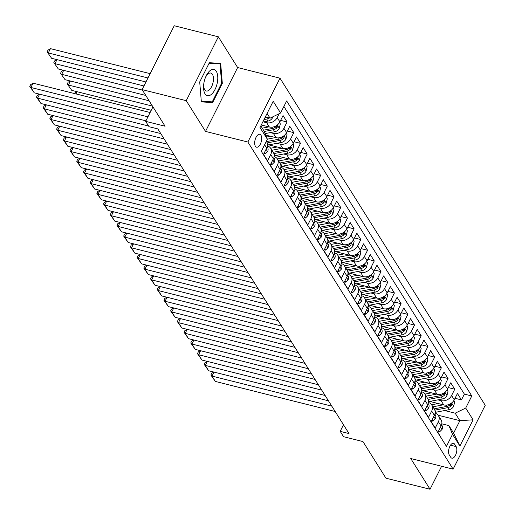 <?xml version="1.0" encoding="UTF-8"?>
<svg xmlns="http://www.w3.org/2000/svg" width="515" height="515" viewBox="0 0 515 515"><rect width="100%" height="100%" fill="white"/><g stroke="black" fill="none" stroke-linecap="round" stroke-linejoin="round"><path stroke-width="0.77" d="M255.408 146.279A6.65 3.212 104.1 0 0 256.567 147.2A6.65 3.212 104.1 0 0 260.88 142.906A6.65 3.212 104.1 0 0 260.963 135.233A6.65 3.212 104.1 0 0 259.798 134.306A6.65 3.212 104.1 0 0 255.492 138.599A6.65 3.212 104.1 0 0 255.408 146.279M218.347 36.816L174.231 25.75L142.114 89.61L186.23 100.683L205.517 131.415L247.87 142.037L279.986 78.177L237.634 67.549L218.347 36.816L186.23 100.683M247.87 142.037L453.116 469.146L485.233 405.279L279.986 78.177M453.116 469.146L410.758 458.517L430.044 489.25L441.606 466.255M430.044 489.25L385.928 478.184L362.953 441.567L343.544 436.701L340.19 431.351L349.009 433.566L157.847 128.911L149.028 126.696L145.674 121.353L165.083 126.227L142.114 89.61M264.613 144.786L266.686 148.088L263.519 154.391L267.543 160.802L270.71 154.506L273.394 158.781A8.311 6.605 -32.1 0 0 273.375 152.595L270.69 148.314A8.311 6.605 147.9 0 1 270.71 154.506M273.394 158.781L270.227 165.083L274.25 171.495L277.418 165.193L280.102 169.467A8.311 6.605 -32.1 0 0 280.083 163.281L277.398 159.006A8.311 6.605 147.9 0 1 277.418 165.193M280.102 169.467L276.935 175.77L280.958 182.181L284.126 175.885L286.81 180.16A8.311 6.605 -32.1 0 0 286.791 173.973L284.106 169.693A8.311 6.605 147.9 0 1 284.126 175.885M286.81 180.16L283.643 186.462L287.666 192.874L290.833 186.572L293.518 190.846A8.311 6.605 -32.1 0 0 293.499 184.66L290.814 180.385A8.311 6.605 147.9 0 1 290.833 186.572M293.518 190.846L290.351 197.148L294.374 203.56L297.541 197.264L300.226 201.539A8.311 6.605 -32.1 0 0 300.206 195.352L297.522 191.071A8.311 6.605 147.9 0 1 297.541 197.264M300.226 201.539L297.058 207.841L301.082 214.253L304.249 207.951L306.934 212.232A8.311 6.605 -32.1 0 0 306.914 206.039L304.23 201.764A8.311 6.605 147.9 0 1 304.249 207.951M306.934 212.232L303.76 218.527L307.79 224.939L310.957 218.643L313.641 222.918A8.311 6.605 -32.1 0 0 313.622 216.731L310.938 212.457A8.311 6.605 147.9 0 1 310.957 218.643M313.641 222.918L310.468 229.22L314.498 235.632L317.665 229.33L320.349 233.61A8.311 6.605 -32.1 0 0 320.33 227.418L317.646 223.143A8.311 6.605 147.9 0 1 317.665 229.33M320.349 233.61L317.176 239.906L321.199 246.325L324.373 240.022L327.051 244.297A8.311 6.605 -32.1 0 0 327.038 238.11L324.353 233.836A8.311 6.605 147.9 0 1 324.373 240.022M327.051 244.297L323.884 250.599L327.907 257.011L331.081 250.708L333.759 254.989A8.311 6.605 -32.1 0 0 333.746 248.797L331.061 244.522A8.311 6.605 147.9 0 1 331.081 250.708M333.759 254.989L330.591 261.285L334.615 267.703L337.789 261.401L340.466 265.676A8.311 6.605 -32.1 0 0 340.447 259.489L337.769 255.215A8.311 6.605 147.9 0 1 337.789 261.401M340.466 265.676L337.299 271.978L341.323 278.39L344.49 272.094L347.174 276.368A8.311 6.605 -32.1 0 0 347.155 270.175L344.477 265.901A8.311 6.605 147.9 0 1 344.49 272.094M347.174 276.368L344.007 282.664L348.031 289.082L351.198 282.78L353.882 287.055A8.311 6.605 -32.1 0 0 353.863 280.868L351.185 276.594A8.311 6.605 147.9 0 1 351.198 282.78M353.882 287.055L350.715 293.357L354.738 299.769L357.906 293.473L360.59 297.747A8.311 6.605 -32.1 0 0 360.571 291.554L357.886 287.28A8.311 6.605 147.9 0 1 357.906 293.473M360.59 297.747L357.423 304.043L361.446 310.461L364.614 304.159L367.298 308.434A8.311 6.605 -32.1 0 0 367.279 302.247L364.594 297.973A8.311 6.605 147.9 0 1 364.614 304.159M367.298 308.434L364.131 314.736L368.154 321.148L371.321 314.852L374.006 319.126A8.311 6.605 -32.1 0 0 373.987 312.933L371.302 308.659A8.311 6.605 147.9 0 1 371.321 314.852M374.006 319.126L370.839 325.422L374.862 331.84L378.029 325.538L380.714 329.812A8.311 6.605 -32.1 0 0 380.694 323.626L378.01 319.351A8.311 6.605 147.9 0 1 378.029 325.538M380.714 329.812L377.547 336.115L381.57 342.527L384.737 336.231L387.422 340.505A8.311 6.605 -32.1 0 0 387.402 334.319L384.718 330.038A8.311 6.605 147.9 0 1 384.737 336.231M387.422 340.505L384.254 346.807L388.278 353.219L391.445 346.917L394.13 351.191A8.311 6.605 -32.1 0 0 394.11 345.005L391.426 340.73A8.311 6.605 147.9 0 1 391.445 346.917M394.13 351.191L390.962 357.494L394.986 363.905L398.153 357.61L400.837 361.884A8.311 6.605 -32.1 0 0 400.818 355.698L398.134 351.417A8.311 6.605 147.9 0 1 398.153 357.61M400.837 361.884L397.664 368.186L401.694 374.598L404.861 368.296L407.545 372.57A8.311 6.605 -32.1 0 0 407.526 366.384L404.842 362.109A8.311 6.605 147.9 0 1 404.861 368.296M407.545 372.57L404.372 378.873L408.401 385.284L411.569 378.989L414.247 383.263A8.311 6.605 -32.1 0 0 414.234 377.077L411.549 372.796A8.311 6.605 147.9 0 1 411.569 378.989M414.247 383.263L411.079 389.565L415.103 395.977L418.277 389.675L420.955 393.956A8.311 6.605 -32.1 0 0 420.942 387.763L418.257 383.488A8.311 6.605 147.9 0 1 418.277 389.675M420.955 393.956L417.787 400.252L421.811 406.663L424.984 400.367L427.662 404.642A8.311 6.605 -32.1 0 0 427.643 398.456L424.965 394.181A8.311 6.605 147.9 0 1 424.984 400.367M427.662 404.642L424.495 410.944L428.519 417.356L431.686 411.054L434.37 415.335A8.311 6.605 -32.1 0 0 434.351 409.142L431.673 404.867A8.311 6.605 147.9 0 1 431.686 411.054M434.029 416.017L431.203 421.631L435.227 428.049L438.394 421.746A8.311 6.605 -32.1 0 0 438.381 415.56A8.311 6.605 -32.1 0 0 435.091 413.146M429.8 401.423L443.743 404.919A8.311 6.605 -32.1 0 0 454.275 399.788L457.442 393.486L461.466 399.898L455.028 398.288M437.917 399.852L441.059 400.644A8.311 6.605 -32.1 0 0 451.591 395.514L454.758 389.211L448.32 387.595M454.758 389.211L450.734 382.8L447.567 389.095A8.311 6.605 -32.1 0 1 437.035 394.233L423.092 390.731M416.384 380.044L430.328 383.54A8.311 6.605 -32.1 0 0 440.859 378.409L444.027 372.107L448.05 378.519L441.613 376.903M409.676 369.352L423.62 372.854A8.311 6.605 -32.1 0 0 434.151 367.716L437.319 361.421L441.342 367.832L434.905 366.216M402.975 358.665L416.912 362.161A8.311 6.605 -32.1 0 0 427.444 357.03L430.611 350.728L434.641 357.14L428.197 355.524M396.267 347.973L410.204 351.468A8.311 6.605 -32.1 0 0 420.736 346.338L423.903 340.035L427.933 346.453L421.495 344.838M389.559 337.286L403.496 340.782A8.311 6.605 -32.1 0 0 414.028 335.651L417.202 329.349L421.225 335.761L414.787 334.145M382.851 326.594L396.788 330.089A8.311 6.605 -32.1 0 0 407.32 324.959L410.494 318.656L414.517 325.074L408.08 323.459M376.143 315.907L390.087 319.403A8.311 6.605 -32.1 0 0 400.612 314.272L403.786 307.97L407.809 314.382L401.372 312.766M369.435 305.215L383.379 308.71A8.311 6.605 -32.1 0 0 393.911 303.58L397.078 297.277L401.101 303.696L394.664 302.08M362.727 294.522L376.671 298.024A8.311 6.605 -32.1 0 0 387.203 292.887L390.37 286.591L394.393 293.003L387.956 291.387M356.019 283.836L369.963 287.331A8.311 6.605 -32.1 0 0 380.495 282.201L383.662 275.898L387.686 282.317L381.248 280.701M349.312 273.143L363.255 276.645A8.311 6.605 -32.1 0 0 373.787 271.508L376.954 265.212L380.978 271.624L374.54 270.008M342.604 262.457L356.547 265.952A8.311 6.605 -32.1 0 0 367.079 260.822L370.246 254.519L374.27 260.938L367.832 259.322M335.896 251.764L349.84 255.266A8.311 6.605 -32.1 0 0 360.371 250.129L363.539 243.833L367.562 250.245L361.124 248.629M329.188 241.078L343.132 244.574A8.311 6.605 -32.1 0 0 353.663 239.443L356.831 233.141L360.854 239.559L354.417 237.943M322.48 230.385L336.424 233.887A8.311 6.605 -32.1 0 0 346.956 228.75L350.123 222.454L354.146 228.866L347.709 227.25M315.779 219.699L329.716 223.195A8.311 6.605 -32.1 0 0 340.248 218.064L343.415 211.762L347.445 218.173L341.001 216.564M309.071 209.006L323.008 212.508A8.311 6.605 -32.1 0 0 333.54 207.371L336.707 201.075L340.737 207.487L334.299 205.871M302.363 198.32L316.3 201.816A8.311 6.605 -32.1 0 0 326.832 196.685L330.006 190.383L334.029 196.794L327.591 195.179M295.655 187.627L309.592 191.129A8.311 6.605 -32.1 0 0 320.124 185.992L323.298 179.696L327.321 186.108L320.884 184.492M288.947 176.941L302.891 180.437A8.311 6.605 -32.1 0 0 313.416 175.306L316.59 169.004L320.613 175.415L314.176 173.8M282.239 166.248L296.183 169.744A8.311 6.605 -32.1 0 0 306.715 164.613L309.882 158.311L313.905 164.729L307.468 163.113M275.531 155.562L289.475 159.058A8.311 6.605 -32.1 0 0 300.007 153.927L303.174 147.625L307.197 154.037L300.76 152.421M268.824 144.87L282.767 148.365A8.311 6.605 -32.1 0 0 293.299 143.234L296.466 136.932L300.49 143.35L294.052 141.734M265.656 135.072L276.059 137.679A8.311 6.605 -32.1 0 0 286.591 132.548L289.758 126.246L293.782 132.658L287.344 131.042M261.292 124.965L269.351 126.986A8.311 6.605 -32.1 0 0 279.883 121.855L283.05 115.553L287.074 121.971L280.636 120.356M456.123 446.576L454.648 444.226A6.444 3.109 104.1 0 0 453.528 443.331A6.444 3.109 104.1 0 0 449.35 447.49A6.444 3.109 104.1 0 0 449.267 454.925L450.741 457.281A6.444 3.109 104.1 0 0 451.867 458.176A6.444 3.109 104.1 0 0 456.045 454.011A6.444 3.109 104.1 0 0 456.123 446.576L450.522 445.172M260.841 125.86L263.802 130.585L267.394 139.262L261.317 151.346L446.441 446.376L452.518 434.293L448.932 425.622L441.799 423.832M267.394 139.262L260.011 127.501L273.207 101.268L280.585 113.023L286.662 100.94L471.785 395.977L465.708 408.06L473.092 419.822L459.895 446.054L452.518 434.293M263.526 121.926L266.667 122.712L269.351 126.986M270.233 132.613L273.375 133.404L276.059 137.679M276.941 143.305L280.083 144.091L282.767 148.365M283.649 153.991L286.791 154.783L289.475 159.058M290.357 164.684L293.499 165.47L296.183 169.744M297.065 175.37L300.206 176.162L302.891 180.437M303.766 186.063L306.914 186.848L309.592 191.129M310.474 196.749L313.622 197.541L316.3 201.816M317.182 207.442L320.33 208.227L323.008 212.508M323.89 218.128L327.031 218.92L329.716 223.195M330.598 228.821L333.739 229.606L336.424 233.887M337.306 239.507L340.447 240.299L343.132 244.574M344.014 250.2L347.155 250.985L349.84 255.266M350.721 260.893L353.863 261.678L356.547 265.952M357.429 271.579L360.571 272.371L363.255 276.645M364.137 282.272L367.279 283.057L369.963 287.331M370.845 292.958L373.987 293.75L376.671 298.024M377.553 303.65L380.694 304.436L383.379 308.71M384.261 314.337L387.402 315.129L390.087 319.403M390.962 325.029L394.11 325.815L396.788 330.089M397.67 335.716L400.818 336.507L403.496 340.782M404.378 346.408L407.526 347.194L410.204 351.468M411.086 357.095L414.227 357.886L416.912 362.161M417.794 367.787L420.935 368.573L423.62 372.854M424.502 378.474L427.643 379.265L430.328 383.54M431.21 389.166L434.351 389.952L437.035 394.233M461.466 399.898L464.376 394.117L283.887 106.47M279.136 113.731L277.199 117.581A8.311 6.605 147.9 0 1 266.667 122.712M287.074 121.971L283.907 128.267A8.311 6.605 147.9 0 1 273.375 133.404M293.782 132.658L290.615 138.96A8.311 6.605 147.9 0 1 280.083 144.091M300.49 143.35L297.322 149.646A8.311 6.605 147.9 0 1 286.791 154.783M307.197 154.037L304.03 160.339A8.311 6.605 147.9 0 1 293.499 165.47M313.905 164.729L310.738 171.025A8.311 6.605 147.9 0 1 300.206 176.162M320.613 175.415L317.446 181.718A8.311 6.605 147.9 0 1 306.914 186.848M327.321 186.108L324.154 192.404A8.311 6.605 147.9 0 1 313.622 197.541M334.029 196.794L330.855 203.097A8.311 6.605 147.9 0 1 320.33 208.227M340.737 207.487L337.563 213.789A8.311 6.605 147.9 0 1 327.031 218.92M347.445 218.173L344.271 224.476A8.311 6.605 147.9 0 1 333.739 229.606M354.146 228.866L350.979 235.168A8.311 6.605 147.9 0 1 340.447 240.299M360.854 239.559L357.687 245.855A8.311 6.605 147.9 0 1 347.155 250.985M367.562 250.245L364.395 256.547A8.311 6.605 147.9 0 1 353.863 261.678M374.27 260.938L371.103 267.234A8.311 6.605 147.9 0 1 360.571 272.371M380.978 271.624L377.81 277.926A8.311 6.605 147.9 0 1 367.279 283.057M387.686 282.317L384.518 288.612A8.311 6.605 147.9 0 1 373.987 293.75M394.393 293.003L391.226 299.305A8.311 6.605 147.9 0 1 380.694 304.436M401.101 303.696L397.934 309.991A8.311 6.605 147.9 0 1 387.402 315.129M407.809 314.382L404.642 320.684A8.311 6.605 147.9 0 1 394.11 325.815M414.517 325.074L411.35 331.37A8.311 6.605 147.9 0 1 400.818 336.507M421.225 335.761L418.051 342.063A8.311 6.605 147.9 0 1 407.526 347.194M427.933 346.453L424.759 352.749A8.311 6.605 147.9 0 1 414.227 357.886M434.641 357.14L431.467 363.442A8.311 6.605 147.9 0 1 420.935 368.573M441.342 367.832L438.175 374.128A8.311 6.605 147.9 0 1 427.643 379.265M448.05 378.519L444.883 384.821A8.311 6.605 147.9 0 1 434.351 389.952M441.806 438.992L437.911 432.323L441.078 426.021A8.311 6.605 -32.1 0 0 441.059 419.834L438.381 415.56M448.932 425.622L453.625 433.102L459.876 420.678L455.176 413.191L465.708 408.06M438.149 415.225L459.876 420.678L473.092 419.822M444.625 410.545L455.176 413.191M152.949 106.882L145.674 121.353M343.492 424.778L340.19 431.351M265.309 116.969L270.053 118.16L267.092 113.435M464.376 394.117L471.785 395.977M428.383 402.46A8.311 6.605 147.9 0 1 431.673 404.867M421.682 391.767A8.311 6.605 147.9 0 1 424.965 394.181M414.974 381.081A8.311 6.605 147.9 0 1 418.257 383.488M408.266 370.388A8.311 6.605 147.9 0 1 411.549 372.796M401.558 359.702A8.311 6.605 147.9 0 1 404.842 362.109M394.851 349.009A8.311 6.605 147.9 0 1 398.134 351.417M388.143 338.323A8.311 6.605 147.9 0 1 391.426 340.73M381.435 327.63A8.311 6.605 147.9 0 1 384.718 330.038M374.727 316.944A8.311 6.605 147.9 0 1 378.01 319.351M368.019 306.251A8.311 6.605 147.9 0 1 371.302 308.659M361.311 295.565A8.311 6.605 147.9 0 1 364.594 297.973M354.603 284.872A8.311 6.605 147.9 0 1 357.886 287.28M347.895 274.186A8.311 6.605 147.9 0 1 351.185 276.594M341.188 263.493A8.311 6.605 147.9 0 1 344.477 265.901M334.48 252.801A8.311 6.605 147.9 0 1 337.769 255.215M327.778 242.114A8.311 6.605 147.9 0 1 331.061 244.522M321.07 231.422A8.311 6.605 147.9 0 1 324.353 233.836M314.362 220.735A8.311 6.605 147.9 0 1 317.646 223.143M307.655 210.043A8.311 6.605 147.9 0 1 310.938 212.457M300.947 199.357A8.311 6.605 147.9 0 1 304.23 201.764M294.239 188.664A8.311 6.605 147.9 0 1 297.522 191.071M287.531 177.978A8.311 6.605 147.9 0 1 290.814 180.385M280.823 167.285A8.311 6.605 147.9 0 1 284.106 169.693M274.115 156.599A8.311 6.605 147.9 0 1 277.398 159.006M267.407 145.906A8.311 6.605 147.9 0 1 270.69 148.314M266.686 148.088A8.311 6.605 -32.1 0 0 266.667 141.902L266.332 141.368M280.585 113.023L270.053 118.16M453.625 433.102L459.895 446.054M205.517 131.415L237.634 67.549M199.704 81.949L201.339 101.88L212.644 102.575L222.319 83.346L220.684 63.416L209.373 62.714L199.704 81.949L201.288 101.191L212.244 101.867L221.617 83.237L220.027 63.924L209.103 63.248M221.611 83.166L222.319 83.346M209.032 101.674L212.644 102.575M438.799 430.553L439.61 431.847L442.018 429.465A5.504 4.378 -32.1 0 0 441.967 425.448L441.567 424.817M335.162 411.498L215.36 381.441L212.006 376.098L214.015 372.1M331.808 406.155L212.006 376.098L210.867 375.029L211.736 373.304L213.77 372.036M440.737 426.703L441.181 426.079A5.504 4.378 -32.1 0 0 441.226 425.718M215.36 381.441L210.867 375.029M438.317 431.519L439.61 431.847M438.194 403.528L432.697 404.59A13.197 10.48 147.9 0 1 431.602 404.758M443.299 404.809L432.896 406.818M453.882 400.483L454.719 401.816L453.651 406.335A5.504 4.378 147.9 0 1 449.067 409.689L436.07 412.193A15.894 12.63 147.9 0 1 435.175 412.348M434.847 410.152L447.793 407.655A5.504 4.378 -32.1 0 0 451.507 405.543L451.784 403.857L450.702 404.262A5.504 4.378 147.9 0 1 446.988 406.374L434.171 408.846M211.614 94.187A13.506 6.521 104.1 0 0 217.723 76.317A13.506 6.521 104.1 0 0 209.702 70.928A13.506 6.521 104.1 0 0 205.582 77.179A13.506 6.521 104.1 0 0 203.644 84.904A13.506 6.521 104.1 0 0 211.614 94.187M203.721 84.209A9.244 4.468 104.1 0 0 206.315 91.001A9.244 4.468 104.1 0 0 209.219 89.996A9.244 4.468 104.1 0 0 213.377 80.366A9.244 4.468 104.1 0 0 210.822 73.066A9.244 4.468 104.1 0 0 207.912 74.076A9.244 4.468 104.1 0 0 205.318 77.829M217.124 63.191L220.027 63.924M432.091 419.86L432.909 421.154L435.31 418.772A5.504 4.378 -32.1 0 0 435.259 414.762L434.86 414.131M328.454 400.805L208.652 370.748L205.298 365.405L207.307 361.408M325.1 395.462L205.298 365.405L204.159 364.337L205.028 362.612L207.062 361.343M434.473 415.393A5.504 4.378 -32.1 0 0 434.518 415.032M208.652 370.748L204.159 364.337M431.609 420.832L432.909 421.154M425.384 409.174L426.201 410.468L428.602 408.08A5.504 4.378 -32.1 0 0 428.551 404.069L428.152 403.438M321.746 390.119L201.944 360.062L198.59 354.719L200.599 350.721M318.392 384.776L198.59 354.719L197.451 353.651L198.32 351.925L200.354 350.657M427.321 405.324L427.765 404.7A5.504 4.378 -32.1 0 0 427.81 404.339M201.944 360.062L197.451 353.651M424.901 410.14L426.201 410.468M418.682 398.481L419.493 399.775L421.894 397.393A5.504 4.378 -32.1 0 0 421.843 393.383L421.444 392.745M315.038 379.426L195.237 349.37L191.883 344.026L193.898 340.029M311.684 374.083L191.883 344.026L190.743 342.958L191.612 341.233L193.646 339.964M420.613 394.638L421.058 394.014A5.504 4.378 -32.1 0 0 421.103 393.653M195.237 349.37L190.743 342.958M418.193 399.453L419.493 399.775M411.974 387.795L412.785 389.089L415.193 386.701A5.504 4.378 -32.1 0 0 415.135 382.69L414.736 382.059M308.331 368.74L188.529 338.683L185.175 333.34L187.19 329.336M304.977 363.397L185.175 333.34L184.035 332.272L184.904 330.546L186.939 329.278M413.906 383.945L414.35 383.321A5.504 4.378 -32.1 0 0 414.395 382.96M188.529 338.683L184.035 332.272M411.485 388.761L412.785 389.089M431.486 392.836L425.989 393.898A13.197 10.48 147.9 0 1 424.894 394.065M436.591 394.117L426.188 396.125M447.175 389.791L448.011 391.123L446.943 395.642A5.504 4.378 147.9 0 1 442.359 398.996L429.362 401.507A15.894 12.63 147.9 0 1 428.467 401.655M428.139 399.466L441.085 396.968A5.504 4.378 -32.1 0 0 444.799 394.851L445.082 393.164L443.994 393.569A5.504 4.378 147.9 0 1 440.28 395.687L427.463 398.159M424.778 382.149L419.281 383.212A13.197 10.48 147.9 0 1 418.186 383.379M429.883 383.43L419.48 385.439M440.467 379.104L441.304 380.431L440.235 384.956A5.504 4.378 147.9 0 1 435.651 388.31L422.654 390.814A15.894 12.63 147.9 0 1 421.759 390.969M421.431 388.774L434.377 386.276A5.504 4.378 -32.1 0 0 438.091 384.164L438.374 382.478L437.286 382.883A5.504 4.378 147.9 0 1 433.572 384.995L420.755 387.467M418.071 371.457L412.573 372.519A13.197 10.48 147.9 0 1 411.479 372.686M423.176 372.738L412.773 374.746M433.759 368.412L434.596 369.744L433.527 374.263A5.504 4.378 147.9 0 1 428.944 377.617L415.946 380.128A15.894 12.63 147.9 0 1 415.051 380.276M414.723 378.087L427.669 375.59A5.504 4.378 -32.1 0 0 431.39 373.472L431.667 371.785L430.585 372.19A5.504 4.378 147.9 0 1 426.864 374.302L414.047 376.78M411.363 360.77L405.865 361.826A13.197 10.48 147.9 0 1 404.771 362M416.468 362.051L406.065 364.06M427.051 357.725L427.888 359.052L426.819 363.577A5.504 4.378 147.9 0 1 422.236 366.931L409.245 369.435A15.894 12.63 147.9 0 1 408.344 369.583M408.015 367.395L420.961 364.897A5.504 4.378 -32.1 0 0 424.682 362.785L424.959 361.099L423.877 361.504A5.504 4.378 147.9 0 1 420.156 363.616L407.339 366.088M405.266 377.102L406.077 378.396L408.485 376.014A5.504 4.378 -32.1 0 0 408.427 371.997L408.035 371.367M301.623 358.047L181.821 327.991L178.467 322.648L180.482 318.65M298.269 352.704L178.467 322.648L177.327 321.579L178.196 319.854L180.231 318.585M407.198 373.259L407.642 372.635A5.504 4.378 -32.1 0 0 407.687 372.274M181.821 327.991L177.327 321.579M404.777 378.068L406.077 378.396M404.655 350.078L399.157 351.14A13.197 10.48 147.9 0 1 398.063 351.307M409.76 351.359L399.357 353.367M420.343 347.033L421.18 348.365L420.118 352.884A5.504 4.378 147.9 0 1 415.528 356.238L402.537 358.749A15.894 12.63 147.9 0 1 401.636 358.897M401.307 356.708L414.253 354.211A5.504 4.378 -32.1 0 0 417.974 352.093L418.251 350.406L417.169 350.812A5.504 4.378 147.9 0 1 413.448 352.923L400.631 355.402M398.559 366.416L399.37 367.71L401.777 365.322A5.504 4.378 -32.1 0 0 401.719 361.311L401.327 360.68M294.921 347.361L175.113 317.304L171.759 311.961L173.774 307.957M291.567 342.018L171.759 311.961L170.62 310.893L171.489 309.161L173.523 307.899M400.49 362.566L400.934 361.942A5.504 4.378 -32.1 0 0 400.979 361.582M175.113 317.304L170.62 310.893M398.069 367.382L399.37 367.71M397.947 339.391L392.449 340.447A13.197 10.48 147.9 0 1 391.355 340.621M403.058 340.673L392.649 342.681M413.642 336.347L414.472 337.673L413.41 342.198A5.504 4.378 147.9 0 1 408.82 345.552L395.829 348.056A15.894 12.63 147.9 0 1 394.928 348.204M394.599 346.016L407.545 343.518A5.504 4.378 -32.1 0 0 411.266 341.406L411.543 339.72L410.461 340.119A5.504 4.378 147.9 0 1 406.741 342.237L393.923 344.709M391.851 355.723L392.662 357.017L395.069 354.635A5.504 4.378 -32.1 0 0 395.011 350.618L394.619 349.988M288.213 336.668L168.405 306.612L165.051 301.269L167.066 297.271M284.859 331.325L165.051 301.269L163.912 300.2L164.781 298.475L166.815 297.207M393.782 351.88L394.226 351.256A5.504 4.378 -32.1 0 0 394.271 350.895M168.405 306.612L163.912 300.2M391.361 356.689L392.662 357.017M391.239 328.699L385.741 329.761A13.197 10.48 147.9 0 1 384.647 329.928M396.35 329.98L385.941 331.988M406.934 325.654L407.764 326.986L406.702 331.506A5.504 4.378 147.9 0 1 402.112 334.859L389.121 337.37A15.894 12.63 147.9 0 1 388.226 337.518M387.892 335.329L400.837 332.832A5.504 4.378 -32.1 0 0 404.558 330.714L404.835 329.027L403.754 329.433A5.504 4.378 147.9 0 1 400.033 331.544L387.216 334.023M385.143 345.031L385.954 346.331L388.362 343.943A5.504 4.378 -32.1 0 0 388.304 339.932L387.911 339.301M281.505 325.982L161.697 295.925L158.35 290.582L160.358 286.578M278.151 320.633L158.35 290.582L157.204 289.514L158.073 287.782L160.107 286.52M387.074 341.188L387.518 340.563A5.504 4.378 -32.1 0 0 387.563 340.203M161.697 295.925L157.204 289.514M384.654 346.003L385.954 346.331M384.531 318.013L379.034 319.068A13.197 10.48 147.9 0 1 377.939 319.242M389.643 319.294L379.233 321.302M400.226 314.968L401.056 316.294L399.994 320.819A5.504 4.378 147.9 0 1 395.404 324.173L382.413 326.677A15.894 12.63 147.9 0 1 381.518 326.825M381.19 324.637L394.13 322.139A5.504 4.378 -32.1 0 0 397.85 320.027L398.127 318.341L397.046 318.74A5.504 4.378 147.9 0 1 393.325 320.858L380.508 323.33M378.435 334.344L379.246 335.638L381.654 333.257A5.504 4.378 -32.1 0 0 381.596 329.24L381.203 328.609M274.798 315.289L154.996 285.233L151.642 279.89L153.65 275.892M271.444 309.946L151.642 279.89L150.496 278.821L151.365 277.096L153.399 275.828M380.366 330.501L380.81 329.877A5.504 4.378 -32.1 0 0 380.855 329.516M154.996 285.233L150.496 278.821M377.946 335.31L379.246 335.638M377.823 307.32L372.326 308.382A13.197 10.48 147.9 0 1 371.231 308.549M382.935 308.601L372.525 310.609M393.518 304.275L394.348 305.607L393.286 310.127A5.504 4.378 147.9 0 1 388.696 313.481L375.705 315.991A15.894 12.63 147.9 0 1 374.811 316.139M374.482 313.95L387.422 311.453A5.504 4.378 -32.1 0 0 391.143 309.335L391.419 307.648L390.338 308.054A5.504 4.378 147.9 0 1 386.617 310.165L373.8 312.644M371.727 323.652L372.538 324.946L374.946 322.564A5.504 4.378 -32.1 0 0 374.888 318.553L374.495 317.922M268.09 304.603L148.288 274.547L144.934 269.197L146.942 265.199M264.736 299.254L144.934 269.197L143.794 268.128L144.657 266.403L146.691 265.141M373.658 319.809L374.102 319.184A5.504 4.378 -32.1 0 0 374.148 318.824M148.288 274.547L143.794 268.128M371.238 324.624L372.538 324.946M371.115 296.627L365.624 297.689A13.197 10.48 147.9 0 1 364.523 297.863M376.227 297.915L365.817 299.923M386.81 293.582L387.647 294.915L386.578 299.434A5.504 4.378 147.9 0 1 381.988 302.794L368.998 305.298A15.894 12.63 147.9 0 1 368.103 305.447M367.774 303.258L380.714 300.76A5.504 4.378 -32.1 0 0 384.435 298.649L384.711 296.955L383.63 297.361A5.504 4.378 147.9 0 1 379.909 299.479L367.092 301.951M365.019 312.966L365.83 314.259L368.238 311.878A5.504 4.378 -32.1 0 0 368.186 307.861L367.787 307.23M261.382 293.911L141.58 263.854L138.226 258.511L140.235 254.513M258.028 288.567L138.226 258.511L137.087 257.442L137.949 255.717L139.99 254.449M366.957 309.122L367.395 308.498A5.504 4.378 -32.1 0 0 367.44 308.131M141.58 263.854L137.087 257.442M364.53 313.931L365.83 314.259M364.408 285.941L358.916 287.003A13.197 10.48 147.9 0 1 357.816 287.17M369.519 287.222L359.11 289.23M380.102 282.896L380.939 284.228L379.87 288.748A5.504 4.378 147.9 0 1 375.281 292.102L362.29 294.612A15.894 12.63 147.9 0 1 361.395 294.76M361.067 292.572L374.006 290.067A5.504 4.378 -32.1 0 0 377.727 287.956L378.004 286.269L376.922 286.675A5.504 4.378 147.9 0 1 373.201 288.786L360.384 291.265M358.311 302.273L359.122 303.567L361.53 301.185A5.504 4.378 -32.1 0 0 361.478 297.174L361.079 296.543M254.674 283.224L134.872 253.168L131.518 247.818L133.527 243.82M251.32 277.875L131.518 247.818L130.379 246.749L131.248 245.024L133.282 243.762M360.249 298.43L360.693 297.805A5.504 4.378 -32.1 0 0 360.732 297.445M134.872 253.168L130.379 246.749M357.828 303.245L359.122 303.567M357.706 275.248L352.209 276.31A13.197 10.48 147.9 0 1 351.108 276.478M362.811 276.529L352.408 278.544M373.394 272.203L374.231 273.536L373.163 278.055A5.504 4.378 147.9 0 1 368.573 281.409L355.582 283.92A15.894 12.63 147.9 0 1 354.687 284.068M354.359 281.879L367.304 279.381A5.504 4.378 -32.1 0 0 371.019 277.27L371.296 275.577L370.214 275.982A5.504 4.378 147.9 0 1 366.493 278.1L353.683 280.572M351.603 291.587L352.415 292.88L354.822 290.499A5.504 4.378 -32.1 0 0 354.771 286.482L354.372 285.851M247.966 272.532L128.164 242.475L124.81 237.132L126.819 233.134M244.612 267.188L124.81 237.132L123.671 236.063L124.54 234.338L126.574 233.07M353.541 287.743L353.985 287.119A5.504 4.378 -32.1 0 0 354.03 286.752M128.164 242.475L123.671 236.063M351.121 292.552L352.415 292.88M350.998 264.562L345.501 265.624A13.197 10.48 147.9 0 1 344.4 265.792M356.103 265.843L345.7 267.851M366.686 261.517L367.523 262.85L366.455 267.369A5.504 4.378 147.9 0 1 361.871 270.723L348.874 273.233A15.894 12.63 147.9 0 1 347.979 273.381M347.651 271.193L360.597 268.688A5.504 4.378 -32.1 0 0 364.311 266.577L364.588 264.89L363.506 265.296A5.504 4.378 147.9 0 1 359.792 267.407L346.975 269.879M344.896 280.894L345.713 282.188L348.114 279.806A5.504 4.378 -32.1 0 0 348.063 275.795L347.664 275.165M241.258 261.845L121.456 231.789L118.102 226.439L120.111 222.441M237.904 256.496L118.102 226.439L116.963 225.37L117.832 223.645L119.866 222.377M346.833 277.051L347.277 276.426A5.504 4.378 -32.1 0 0 347.322 276.066M121.456 231.789L116.963 225.37M344.413 281.866L345.713 282.188M344.29 253.869L338.793 254.931A13.197 10.48 147.9 0 1 337.698 255.099M349.395 255.15L338.992 257.159M359.979 250.824L360.815 252.157L359.747 256.676A5.504 4.378 147.9 0 1 355.163 260.03L342.166 262.541A15.894 12.63 147.9 0 1 341.271 262.689M340.943 260.5L353.889 258.002A5.504 4.378 -32.1 0 0 357.603 255.884L357.88 254.198L356.798 254.603A5.504 4.378 147.9 0 1 353.084 256.721L340.267 259.193M338.188 270.208L339.005 271.502L341.406 269.12A5.504 4.378 -32.1 0 0 341.355 265.103L340.956 264.472M234.55 251.153L114.748 221.096L111.395 215.753L113.403 211.755M231.196 245.81L111.395 215.753L110.255 214.684L111.124 212.959L113.158 211.691M340.125 266.364L340.57 265.74A5.504 4.378 -32.1 0 0 340.615 265.373M114.748 221.096L110.255 214.684M337.705 271.173L339.005 271.502M337.582 243.183L332.085 244.245A13.197 10.48 147.9 0 1 330.99 244.413M342.687 244.464L332.284 246.473M353.271 240.138L354.108 241.471L353.039 245.99A5.504 4.378 147.9 0 1 348.455 249.344L335.458 251.848A15.894 12.63 147.9 0 1 334.563 252.002M334.235 249.807L347.181 247.309A5.504 4.378 -32.1 0 0 350.895 245.198L351.178 243.511L350.091 243.917A5.504 4.378 147.9 0 1 346.376 246.028L333.559 248.5M331.486 259.515L332.297 260.809L334.699 258.427A5.504 4.378 -32.1 0 0 334.647 254.416L334.248 253.786M227.842 240.466L108.041 210.41L104.687 205.06L106.702 201.062M224.489 235.117L104.687 205.06L103.547 203.992L104.416 202.266L106.451 200.998M333.417 255.672L333.862 255.047A5.504 4.378 -32.1 0 0 333.907 254.687M108.041 210.41L103.547 203.992M330.997 260.487L332.297 260.809M330.875 232.49L325.377 233.553A13.197 10.48 147.9 0 1 324.283 233.72M335.98 233.771L325.577 235.78M346.563 229.445L347.4 230.778L346.331 235.297A5.504 4.378 147.9 0 1 341.748 238.651L328.75 241.162A15.894 12.63 147.9 0 1 327.855 241.31M327.527 239.121L340.473 236.623A5.504 4.378 -32.1 0 0 344.194 234.505L344.471 232.819L343.383 233.224A5.504 4.378 147.9 0 1 339.668 235.342L326.851 237.814M324.778 248.829L325.589 250.123L327.991 247.741A5.504 4.378 -32.1 0 0 327.939 243.724L327.54 243.093M221.135 229.774L101.333 199.717L97.979 194.374L99.994 190.376M217.781 224.431L97.979 194.374L96.839 193.305L97.708 191.58L99.743 190.312M326.71 244.979L327.154 244.355A5.504 4.378 -32.1 0 0 327.199 243.994M101.333 199.717L96.839 193.305M324.289 249.794L325.589 250.123M324.167 221.804L318.669 222.866A13.197 10.48 147.9 0 1 317.575 223.034M329.272 223.085L318.869 225.094M339.855 218.759L340.692 220.092L339.623 224.611A5.504 4.378 147.9 0 1 335.04 227.965L322.042 230.469A15.894 12.63 147.9 0 1 321.148 230.623M320.819 228.428L333.765 225.93A5.504 4.378 -32.1 0 0 337.486 223.819L337.763 222.132L336.681 222.538A5.504 4.378 147.9 0 1 332.96 224.649L320.143 227.121M318.07 238.136L318.882 239.43L321.289 237.048A5.504 4.378 -32.1 0 0 321.231 233.038L320.839 232.4M214.427 219.081L94.625 189.024L91.271 183.681L93.286 179.684M211.073 213.738L91.271 183.681L90.131 182.613L91.001 180.887L93.035 179.619M320.002 234.293L320.446 233.668A5.504 4.378 -32.1 0 0 320.491 233.308M94.625 189.024L90.131 182.613M317.581 239.108L318.882 239.43M317.459 211.111L311.961 212.174A13.197 10.48 147.9 0 1 310.867 212.341M322.564 212.392L312.161 214.401M333.147 208.066L333.984 209.399L332.922 213.918A5.504 4.378 147.9 0 1 328.332 217.272L315.341 219.783A15.894 12.63 147.9 0 1 314.44 219.931M314.111 217.742L327.057 215.244A5.504 4.378 -32.1 0 0 330.778 213.126L331.055 211.44L329.973 211.845A5.504 4.378 147.9 0 1 326.253 213.963L313.435 216.435M311.363 227.45L312.174 228.744L314.581 226.355A5.504 4.378 -32.1 0 0 314.523 222.345L314.131 221.714M207.725 208.395L87.917 178.338L84.563 172.995L86.578 168.991M204.371 203.052L84.563 172.995L83.424 171.926L84.293 170.201L86.327 168.933M313.294 223.6L313.738 222.976A5.504 4.378 -32.1 0 0 313.783 222.615M87.917 178.338L83.424 171.926M310.873 228.415L312.174 228.744M310.751 200.425L305.253 201.487A13.197 10.48 147.9 0 1 304.159 201.655M315.862 201.706L305.453 203.715M326.446 197.38L327.276 198.706L326.214 203.232A5.504 4.378 147.9 0 1 321.624 206.586L308.633 209.09A15.894 12.63 147.9 0 1 307.732 209.245M307.404 207.049L320.349 204.552A5.504 4.378 -32.1 0 0 324.07 202.44L324.347 200.753L323.266 201.159A5.504 4.378 147.9 0 1 319.545 203.27L306.728 205.743M304.655 216.757L305.466 218.051L307.873 215.669A5.504 4.378 -32.1 0 0 307.816 211.652L307.423 211.021M201.017 197.702L81.209 167.645L77.855 162.302L79.87 158.305M197.663 192.359L77.855 162.302L76.716 161.234L77.585 159.508L79.619 158.24M306.586 212.914L307.03 212.289A5.504 4.378 -32.1 0 0 307.075 211.929M81.209 167.645L76.716 161.234M304.165 217.729L305.466 218.051M304.043 189.732L298.546 190.795A13.197 10.48 147.9 0 1 297.451 190.962M309.155 191.014L298.745 193.022M319.738 186.688L320.568 188.02L319.506 192.539A5.504 4.378 147.9 0 1 314.916 195.893L301.925 198.404A15.894 12.63 147.9 0 1 301.03 198.552M300.696 196.363L313.641 193.865A5.504 4.378 -32.1 0 0 317.362 191.747L317.639 190.061L316.558 190.466A5.504 4.378 147.9 0 1 312.837 192.578L300.02 195.056M297.947 206.071L298.758 207.365L301.166 204.976A5.504 4.378 -32.1 0 0 301.108 200.966L300.715 200.335M194.309 187.016L74.501 156.959L71.147 151.616L73.162 147.612M190.956 181.673L71.147 151.616L70.008 150.547L70.877 148.822L72.911 147.554M299.878 202.221L300.322 201.597A5.504 4.378 -32.1 0 0 300.367 201.236M74.501 156.959L70.008 150.547M297.458 207.036L298.758 207.365M297.335 179.046L291.838 180.102A13.197 10.48 147.9 0 1 290.743 180.276M302.447 180.327L292.037 182.336M313.03 176.001L313.86 177.327L312.798 181.853A5.504 4.378 147.9 0 1 308.208 185.207L295.217 187.711A15.894 12.63 147.9 0 1 294.322 187.859M293.994 185.67L306.934 183.173A5.504 4.378 -32.1 0 0 310.654 181.061L310.931 179.375L309.85 179.774A5.504 4.378 147.9 0 1 306.129 181.892L293.312 184.364M291.239 195.378L292.05 196.672L294.458 194.29A5.504 4.378 -32.1 0 0 294.4 190.273L294.007 189.642M187.602 176.323L67.8 146.266L64.446 140.923L66.454 136.926M184.248 170.98L64.446 140.923L63.3 139.855L64.169 138.129L66.203 136.861M293.17 191.535L293.614 190.911A5.504 4.378 -32.1 0 0 293.659 190.55M67.8 146.266L63.3 139.855M290.75 196.344L292.05 196.672M290.627 168.353L285.13 169.416A13.197 10.48 147.9 0 1 284.035 169.583M295.739 169.635L285.329 171.643M306.322 165.309L307.152 166.641L306.09 171.16A5.504 4.378 147.9 0 1 301.5 174.514L288.509 177.025A15.894 12.63 147.9 0 1 287.615 177.173M287.286 174.984L300.226 172.486A5.504 4.378 -32.1 0 0 303.947 170.368L304.223 168.682L303.142 169.087A5.504 4.378 147.9 0 1 299.421 171.199L286.604 173.677M284.531 184.692L285.342 185.986L287.75 183.597A5.504 4.378 -32.1 0 0 287.692 179.587L287.299 178.956M180.894 165.637L61.092 135.58L57.738 130.237L59.746 126.233M177.54 160.294L57.738 130.237L56.599 129.168L57.461 127.437L59.495 126.175M286.462 180.842L286.907 180.218A5.504 4.378 -32.1 0 0 286.952 179.857M61.092 135.58L56.599 129.168M284.042 185.657L285.342 185.986M283.92 157.667L278.428 158.723A13.197 10.48 147.9 0 1 277.328 158.897M77.108 91.715L75.995 93.93M289.031 158.948L278.621 160.957M299.614 154.622L300.451 155.948L299.382 160.474A5.504 4.378 147.9 0 1 294.792 163.828L281.802 166.332A15.894 12.63 147.9 0 1 280.907 166.48M280.578 164.291L293.518 161.794A5.504 4.378 -32.1 0 0 297.239 159.682L297.516 157.996L296.434 158.395A5.504 4.378 147.9 0 1 292.713 160.513L279.896 162.985M74.508 93.556L76.857 91.651M277.823 173.999L278.634 175.293L281.042 172.911A5.504 4.378 -32.1 0 0 280.99 168.894L280.591 168.263M174.186 154.944L54.384 124.888L51.03 119.544L53.039 115.547M170.832 149.601L51.03 119.544L49.891 118.476L50.753 116.751L52.794 115.482M279.761 170.156L280.199 169.532A5.504 4.378 -32.1 0 0 280.244 169.171M54.384 124.888L49.891 118.476M277.334 174.965L278.634 175.293M277.212 146.975L271.72 148.037A13.197 10.48 147.9 0 1 270.62 148.204M70.401 81.029L68.392 85.027L152.472 106.116M282.323 148.256L271.914 150.264M292.906 143.93L293.743 145.262L292.675 149.781A5.504 4.378 147.9 0 1 288.085 153.135L275.094 155.646A15.894 12.63 147.9 0 1 274.199 155.794M151.23 110.313L71.746 90.37L67.253 83.958L68.115 82.233L70.156 80.964M273.871 153.605L286.81 151.107A5.504 4.378 -32.1 0 0 290.531 148.99L290.808 147.303L289.726 147.708A5.504 4.378 147.9 0 1 286.005 149.82L273.188 152.298M67.253 83.958L71.746 90.37M271.115 163.307L271.926 164.607L274.334 162.219A5.504 4.378 -32.1 0 0 274.283 158.208L273.883 157.577M167.478 144.258L47.676 114.201L44.322 108.852L46.331 104.854M164.124 138.908L44.322 108.852L43.183 107.79L44.052 106.058L46.086 104.796M273.053 159.463L273.491 158.839A5.504 4.378 -32.1 0 0 273.536 158.478M47.676 114.201L43.183 107.79M270.632 164.279L271.926 164.607M270.504 136.288L266.48 137.061M63.693 70.336L61.684 74.334L145.764 95.43M275.615 137.569L267.349 139.159M286.198 133.243L287.035 134.57L285.967 139.095A5.504 4.378 147.9 0 1 281.377 142.449L268.386 144.953A15.894 12.63 147.9 0 1 267.491 145.101M149.118 100.773L65.038 79.677L60.545 73.265L61.414 71.54L63.448 70.272M267.163 142.913L280.109 140.415A5.504 4.378 -32.1 0 0 283.823 138.303L284.1 136.617L283.018 137.016A5.504 4.378 147.9 0 1 279.297 139.134L266.48 141.606M60.545 73.265L65.038 79.677M264.407 152.62L265.219 153.914L267.626 151.532A5.504 4.378 -32.1 0 0 267.575 147.515L267.176 146.884M160.77 133.565L40.968 103.509L37.614 98.165L39.623 94.168M148.59 126.008L37.614 98.165L36.475 97.097L37.344 95.372L39.378 94.103M266.345 148.777L266.789 148.153A5.504 4.378 -32.1 0 0 266.834 147.792M40.968 103.509L36.475 97.097M263.925 153.586L265.219 153.914M263.802 125.596L261.015 126.136M56.985 59.643L54.976 63.648L143.949 85.966M268.907 126.877L262.283 128.158M279.491 122.551L280.327 123.883L279.259 128.402A5.504 4.378 147.9 0 1 274.675 131.756L265.058 133.61M142.41 90.086L58.33 68.991L53.837 62.579L54.706 60.854L56.74 59.586M264.182 131.505L273.401 129.729A5.504 4.378 -32.1 0 0 277.115 127.611L277.392 125.924L276.31 126.33A5.504 4.378 147.9 0 1 272.596 128.441L263.558 130.186M53.837 62.579L58.33 68.991M145.932 120.838L34.26 92.822L30.906 87.473L33.076 83.16L30.636 84.679L29.767 86.404L30.906 87.473L147.947 116.841M150.116 112.521L33.076 83.16M34.26 92.822L29.767 86.404M150.135 73.651L50.438 48.642L48.268 52.955L147.966 77.971M272.757 116.841L272.551 117.71A5.504 4.378 147.9 0 1 267.967 121.07L262.74 122.074M145.957 81.969L51.622 58.298L47.129 51.886L47.998 50.161L50.438 48.642M267.06 117.407A5.504 4.378 147.9 0 1 265.888 117.755L264.813 117.961M264.008 119.551L266.693 119.036A5.504 4.378 -32.1 0 0 269.236 117.954M47.129 51.886L51.622 58.298M441.059 400.644L443.743 404.919M451.591 395.514L454.275 399.788M277.199 117.581L279.883 121.855M283.907 128.267L286.591 132.548M290.615 138.96L293.299 143.234M297.322 149.646L300.007 153.927M304.03 160.339L306.715 164.613M310.738 171.025L313.416 175.306M317.446 181.718L320.124 185.992M324.154 192.404L326.832 196.685M330.855 203.097L333.54 207.371M337.563 213.789L340.248 218.064M344.271 224.476L346.956 228.75M350.979 235.168L353.663 239.443M357.687 245.855L360.371 250.129M364.395 256.547L367.079 260.822M371.103 267.234L373.787 271.508M377.81 277.926L380.495 282.201M384.518 288.612L387.203 292.887M391.226 299.305L393.911 303.58M397.934 309.991L400.612 314.272M404.642 320.684L407.32 324.959M411.35 331.37L414.028 335.651M418.051 342.063L420.736 346.338M424.759 352.749L427.444 357.03M431.467 363.442L434.151 367.716M438.175 374.128L440.859 378.409M444.883 384.821L447.567 389.095M438.394 421.746L441.078 426.021M452.112 443.589L454.648 444.226M440.492 427.186L441.96 429.523M453.676 406.219L451.636 402.968M436.07 412.193L434.911 410.352M446.988 406.374L446.202 405.125M449.067 409.689L447.793 407.655M449.782 405.112L451.507 405.543M433.785 416.493L435.252 418.83M427.077 405.807L428.544 408.144M420.369 395.114L421.837 397.451M413.667 384.428L415.129 386.765M446.975 395.533L444.928 392.276M429.362 401.507L428.203 399.659M440.28 395.687L439.495 394.432M442.359 398.996L441.085 396.968M443.074 394.419L444.799 394.851M440.267 384.84L438.22 381.589M422.654 390.814L421.495 388.973M433.572 384.995L432.787 383.746M435.651 388.31L434.377 386.276M436.366 383.727L438.091 384.164M433.559 374.154L431.512 370.897M415.946 380.128L414.787 378.28M426.864 374.302L426.079 373.053M428.944 377.617L427.669 375.59M429.658 373.04L431.39 373.472M426.851 363.461L424.811 360.21M409.245 369.435L408.086 367.588M420.156 363.616L419.371 362.36M422.236 366.931L420.961 364.897M422.95 362.348L424.682 362.785M406.959 373.736L408.421 376.072M420.143 352.775L418.103 349.518M402.537 358.749L401.378 356.901M413.448 352.923L412.663 351.674M415.528 356.238L414.253 354.211M416.242 351.661L417.974 352.093M400.252 363.049L401.713 365.386M413.436 342.082L411.395 338.831M395.829 348.056L394.67 346.209M406.741 342.237L405.955 340.981M408.82 345.552L407.545 343.518M409.534 340.969L411.266 341.406M393.544 352.357L395.011 354.693M406.728 331.396L404.687 328.139M389.121 337.37L387.962 335.523M400.033 331.544L399.247 330.295M402.112 334.859L400.837 332.832M402.827 330.282L404.558 330.714M386.836 341.67L388.304 344.007M400.02 320.703L397.979 317.446M382.413 326.677L381.255 324.83M393.325 320.858L392.539 319.603M395.404 324.173L394.13 322.139M396.119 319.59L397.85 320.027M380.128 330.978L381.596 333.314M393.312 310.011L391.271 306.76M375.705 315.991L374.547 314.144M386.617 310.165L385.832 308.916M388.696 313.481L387.422 311.453M389.417 308.903L391.143 309.335M373.42 320.291L374.888 322.628M386.604 299.324L384.563 296.067M368.998 305.298L367.839 303.451M379.909 299.479L379.124 298.224M381.988 302.794L380.714 300.76M382.709 298.211L384.435 298.649M366.712 309.599L368.18 311.936M379.896 288.632L377.856 285.381M362.29 294.612L361.131 292.765M373.201 288.786L372.416 287.537M375.281 292.102L374.006 290.067M376.002 287.524L377.727 287.956M360.004 298.912L361.472 301.243M373.188 277.946L371.148 274.688M355.582 283.92L354.423 282.072M366.493 278.1L365.708 276.845M368.573 281.409L367.304 279.381M369.294 276.832L371.019 277.27M353.296 288.22L354.764 290.557M366.48 267.253L364.44 264.002M348.874 273.233L347.715 271.386M359.792 267.407L359.007 266.158M361.871 270.723L360.597 268.688M362.586 266.146L364.311 266.577M346.589 277.527L348.056 279.864M359.779 256.567L357.732 253.309M342.166 262.541L341.007 260.693M353.084 256.721L352.299 255.466M355.163 260.03L353.889 258.002M355.878 255.453L357.603 255.884M339.881 266.841L341.348 269.178M353.071 245.874L351.024 242.623M335.458 251.848L334.299 250.007M346.376 246.028L345.591 244.78M348.455 249.344L347.181 247.309M349.17 244.767L350.895 245.198M333.173 256.148L334.641 258.485M346.363 235.188L344.316 231.93M328.75 241.162L327.591 239.314M339.668 235.342L338.883 234.087M341.748 238.651L340.473 236.623M342.462 234.074L344.194 234.505M326.471 245.462L327.933 247.799M339.655 224.495L337.615 221.244M322.042 230.469L320.89 228.628M332.96 224.649L332.175 223.401M335.04 227.965L333.765 225.93M335.754 223.388L337.486 223.819M319.764 234.769L321.225 237.106M332.948 213.809L330.907 210.551M315.341 219.783L314.182 217.935M326.253 213.963L325.467 212.708M328.332 217.272L327.057 215.244M329.046 212.695L330.778 213.126M313.056 224.083L314.517 226.42M326.24 203.116L324.199 199.865M308.633 209.09L307.474 207.249M319.545 203.27L318.759 202.022M321.624 206.586L320.349 204.552M322.339 202.002L324.07 202.44M306.348 213.39L307.809 215.727M319.532 192.43L317.491 189.172M301.925 198.404L300.766 196.556M312.837 192.578L312.051 191.329M314.916 195.893L313.641 193.865M315.631 191.316L317.362 191.747M299.64 202.704L301.108 205.041M312.824 181.737L310.783 178.486M295.217 187.711L294.059 185.864M306.129 181.892L305.344 180.636M308.208 185.207L306.934 183.173M308.923 180.623L310.654 181.061M292.932 192.011L294.4 194.348M306.116 171.051L304.075 167.793M288.509 177.025L287.351 175.177M299.421 171.199L298.636 169.95M301.5 174.514L300.226 172.486M302.221 169.937L303.947 170.368M286.224 181.325L287.692 183.662M299.408 160.358L297.367 157.107M281.802 166.332L280.643 164.485M292.713 160.513L291.928 159.257M294.792 163.828L293.518 161.794M295.513 159.244L297.239 159.682M279.516 170.632L280.984 172.969M292.7 149.672L290.66 146.415M275.094 155.646L273.935 153.798M286.005 149.82L285.22 148.571M288.085 153.135L286.81 151.107M288.806 148.558L290.531 148.99M272.808 159.946L274.276 162.283M285.992 138.979L283.952 135.722M268.386 144.953L267.227 143.106M279.297 139.134L278.512 137.878M281.377 142.449L280.109 140.415M282.098 137.865L283.823 138.303M266.101 149.253L267.568 151.59M279.284 128.287L277.244 125.036M272.596 128.441L271.811 127.192M274.675 131.756L273.401 129.729M275.39 127.179L277.115 127.611M272.577 117.6L272.255 117.085M265.888 117.755L265.405 116.995M267.967 121.07L266.693 119.036"/></g></svg>
